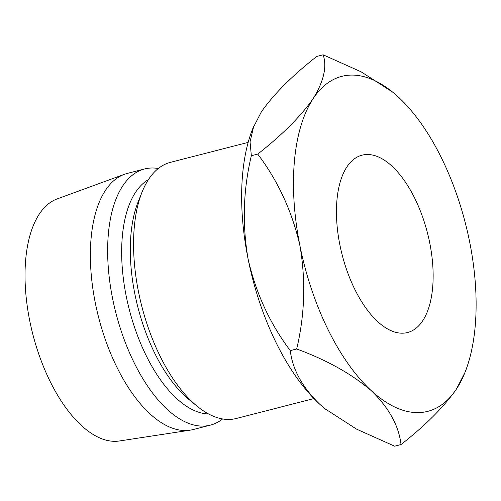 <?xml version="1.0" encoding="UTF-8"?>
<svg xmlns="http://www.w3.org/2000/svg" width="501" height="501" viewBox="0 0 501 501"><rect width="100%" height="100%" fill="white"/><g stroke="black" fill="none" stroke-linecap="round" stroke-linejoin="round"><path stroke-width="0.75" d="M339.866 244.826A91.551 44.038 75.6 0 0 407.551 332.526A91.551 44.038 75.6 0 0 429.726 242.872A91.551 44.038 75.6 0 0 362.035 155.172A91.551 44.038 75.6 0 0 339.866 244.826M313.92 398.564L236.272 418.492A132.239 63.614 -104.4 0 1 197.068 406.161A132.239 63.614 -104.4 0 1 138.495 291.814A132.239 63.614 -104.4 0 1 142.109 191.996A132.239 63.614 -104.4 0 1 170.528 162.311L248.177 142.39M197.068 406.161L188.921 399.472A122.069 58.717 -104.4 0 1 134.85 293.924A122.069 58.717 -104.4 0 1 138.182 201.784L142.109 191.996M208.573 413.958A122.069 58.717 -104.4 0 1 126.214 296.141A122.069 58.717 -104.4 0 1 148.434 179.621M222.576 418.949A132.239 63.614 -104.4 0 1 210.357 425.142A132.239 63.614 -104.4 0 1 112.581 298.464A132.239 63.614 -104.4 0 1 144.614 168.962A132.239 63.614 -104.4 0 1 158.303 168.505M210.357 425.142L193.079 429.576A132.239 63.614 -104.4 0 1 190.086 430.184A132.239 63.614 -104.4 0 1 95.309 302.898A132.239 63.614 -104.4 0 1 124.417 174.304A132.239 63.614 -104.4 0 1 127.335 173.396L144.614 168.962M190.086 430.184L119.37 440.986A125.118 60.189 -104.4 0 1 29.697 320.559A125.118 60.189 -104.4 0 1 57.239 198.884L124.417 174.304M392.396 91.921L361.064 71.793L323.139 54.809C327.159 66.627 323.828 81.225 313.156 98.622C300.8 116.282 282.332 134.775 257.739 154.095C278.093 181.018 292.152 211.554 299.924 245.697C305.898 280.391 304.815 314.81 296.68 348.965C327.122 360.2 352.084 374.184 371.567 390.924A172.926 83.185 75.6 0 0 456.436 389.077A172.926 83.185 75.6 0 0 464.941 372.537A172.926 83.185 75.6 0 0 469.662 242.002A172.926 83.185 75.6 0 0 398.026 96.774A172.926 83.185 75.6 0 0 393.072 92.472A172.926 83.185 75.6 0 0 313.156 98.622A172.926 83.185 75.6 0 0 299.924 245.697A172.926 83.185 75.6 0 0 371.567 390.924C389.02 407.933 398.84 425.806 401.019 444.55L394.625 446.191L356.537 429.125L324.898 408.697L319.738 404.226C302.278 387.217 292.459 369.343 290.286 350.606C269.933 323.677 255.867 293.148 248.095 258.998A172.926 83.185 75.6 0 0 319.738 404.226A172.926 83.185 75.6 0 0 324.692 408.528A172.926 83.185 75.6 0 0 325.544 409.223M257.739 154.095L251.345 155.736C243.21 189.892 242.127 224.31 248.095 258.998A172.926 83.185 -104.4 0 1 252.817 128.463L261.328 111.923C273.684 94.263 292.152 75.776 316.745 56.45L323.139 54.809M251.345 155.736L250.055 141.871L253.782 126.058M401.019 444.55C425.399 425.449 443.867 406.956 456.436 389.077L464.941 372.537M296.68 348.965L290.286 350.606"/></g></svg>
